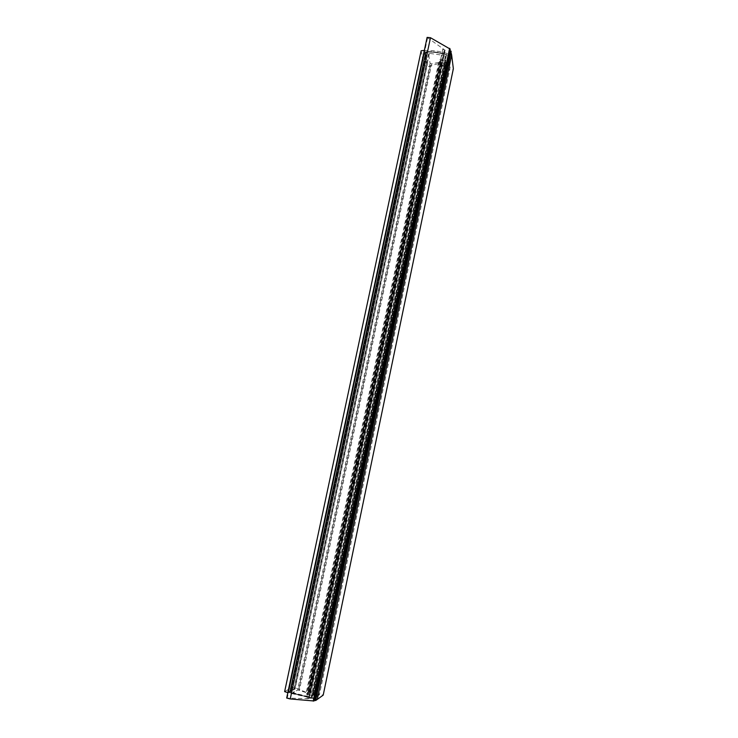 <?xml version="1.0" encoding="UTF-8"?>
<svg xmlns="http://www.w3.org/2000/svg" width="738" height="738" viewBox="0 0 738 738"><rect width="100%" height="100%" fill="white"/><g stroke="black" fill="none" stroke-linecap="round" stroke-linejoin="round"><path stroke-width="0.55" stroke-dasharray="3.69 2.77" d="M308.272 698.572L444.377 50.59L308.272 698.572L309.111 697.991L317.275 699.393L287.811 692.668M308.493 698.702L286.676 698.047M450.217 49.105L314.056 700.989M313.705 700.722L314.185 700.371M444.119 50.747L444.377 52.666L309.111 697.991M444.377 50.59L445.097 50.156L443.372 49.012L306.971 698.951M427.118 37.38L443.372 49.012M449.765 49.483L449.313 49.861L449.894 50.627M424.332 50.452C433.501 50.119 442.597 51.623 451.638 54.972L444.377 52.666M309.351 692.641L440.955 65.147L442.486 65.036L445.235 66.116L314.037 693.6L309.351 692.641L323.198 695.002M314.037 693.6L315.384 694.034L314.96 694.329L307.995 693.443L440.448 62.361L446.444 65.045L446.564 65.968L315.366 694.052M440.448 62.361L444.848 63.403L312.829 694.421L307.995 693.443M312.829 694.421L314.176 694.855L313.715 695.187L306.556 694.264L439.885 59.492L446.047 62.232L446.186 63.247L314.157 694.882L446.186 63.247M439.885 59.492L444.461 60.645L311.602 695.251L306.556 694.264M311.602 695.251L312.94 695.713L311.132 696.958L309.333 696.875L293.106 692.788L297.691 689.975L308.318 693.222L440.549 63.099L438.695 62.37L431.638 63.892L299.407 690.251M284.637 691.617L291.464 687.631C294.37 687.567 296.805 688.111 298.77 689.264L308.318 693.222M290.126 692.825L288.696 691.958L294.148 688.72L295.117 688.951L289.647 692.253L295.117 688.951L427.431 63.985L425.457 52.822L289.693 692.198L425.457 52.656L427.431 63.985L295.117 688.951L294.148 688.72L426.527 63.865L427.431 63.985L426.527 63.865L294.148 688.72L288.632 692.041L424.534 52.453L426.527 63.865L424.534 52.693L288.696 691.958L424.534 52.453L288.632 692.041L311.953 698.028L290.126 692.825L426.223 51.66L424.534 52.453L426.223 51.66L290.126 692.825M290.68 692.798L289.647 692.253L425.457 52.656L289.647 692.253L311.759 697.825L290.68 692.798L426.638 52.103L425.457 52.656L426.638 52.103L290.68 692.798M313.595 697.89L311.759 697.825L313.595 697.89L318.465 694.495L319.443 694.726L314.591 698.13L311.953 698.028L314.591 698.13L319.443 694.726L450.18 67.186L448.713 56.051L446.601 54.492C439.608 52.361 432.809 51.42 426.223 51.66C432.809 51.42 439.608 52.361 446.601 54.492L311.953 698.028L446.601 54.492L448.713 56.051L314.591 698.13L448.713 56.051L450.18 67.186L319.443 694.726L318.465 694.495L449.267 67.057L450.18 67.186L449.267 67.057L318.465 694.495L313.595 697.89L447.781 55.922L446.315 54.833C439.562 52.785 433.003 51.872 426.638 52.103C433.003 51.872 439.562 52.785 446.315 54.833L311.759 697.825L446.315 54.833L447.781 55.922L449.267 67.057L447.781 55.922L313.595 697.89M440.955 65.147L446.813 67.776C448.639 69.732 450.789 70.175 453.28 69.095M445.235 66.116L446.564 65.968M444.848 63.403L446.186 63.302M444.461 60.645L445.807 60.553L312.94 695.713L445.807 60.553M431.638 63.892L430.116 63.367L428.501 53.892L429.415 53.367L443.796 55.368L445.245 56.402L445.807 60.488M421.158 50.737L423.704 64.538C425.909 66.66 428.169 67.066 430.475 65.737L440.549 63.099M446.813 67.776L316.168 693.508M446.444 65.045L314.96 694.329M446.047 62.232L313.715 695.187M430.475 65.433L298.678 689.375M444.119 50.793L308.281 698.554M442.892 48.837L306.427 698.858M427.533 38.062L287.313 697.936M441.518 65.691L310.098 692.622M442.486 65.036L310.892 693.139M441.01 62.905L308.733 693.425M441.961 62.26L309.517 693.941M440.401 59.99L307.239 694.246M441.287 59.391L307.958 694.726M445.245 56.402L311.132 696.958M443.796 55.368L309.333 696.875M429.415 53.367L293.927 693.203M428.501 53.892L293.143 692.751M430.116 63.367L297.691 689.975M438.695 62.37L306.196 692.908M440.171 63.357L308.014 693.019M430.485 65.488L298.706 689.357M423.704 64.538L291.464 687.631M445.097 50.156L309.093 699.07M449.313 49.861L313.346 700.454M446.564 66.023L315.384 694.034M428.501 53.773L293.106 692.788M298.77 689.264L430.475 65.737"/><path stroke-width="1.11" d="M290.246 698.951L286.676 698.047L427.118 37.38L430.485 37.721L290.246 698.951L314.056 700.989L450.217 49.105L430.485 37.721M314.185 700.371L315.689 700.528L317.275 699.393L451.638 54.972L450.669 50.922L315.071 700.5M449.894 50.627L450.669 50.922M323.161 695.159L317.275 699.393L451.638 54.972L453.353 68.708L323.216 695.085L453.353 68.708M287.811 692.668L284.637 691.617L421.158 50.737L424.332 50.452M449.617 48.339L313.207 701.082M451.167 51.273L315.689 700.528"/></g></svg>
